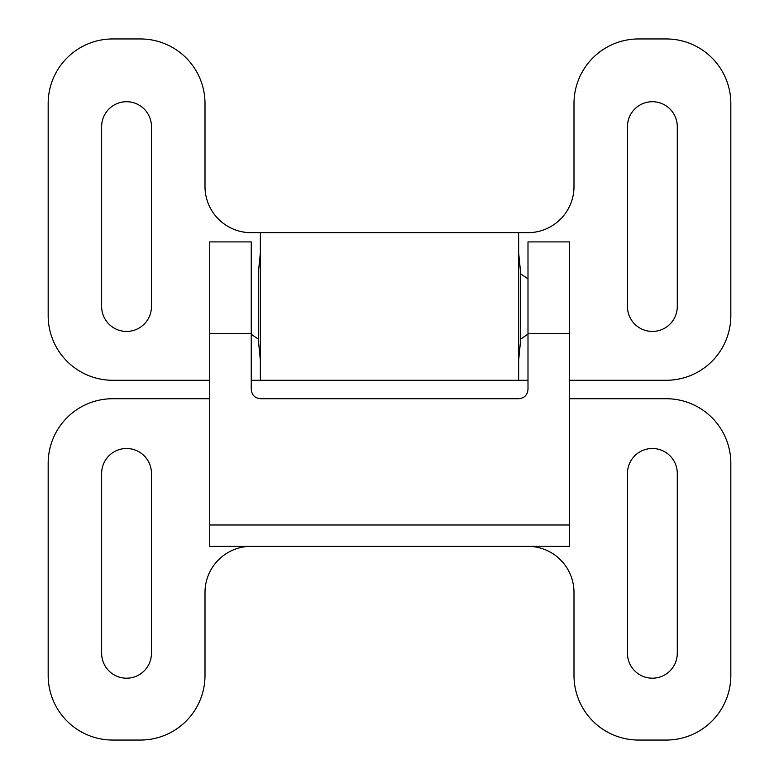 <?xml version="1.0" encoding="UTF-8"?>
<svg xmlns="http://www.w3.org/2000/svg" width="779" height="779" viewBox="0 0 779 779"><rect width="100%" height="100%" fill="white"/><g stroke="black" fill="none" stroke-linecap="round" stroke-linejoin="round"><path stroke-width="1.17" d="M569.507 380.279L666.249 380.279A64.579 64.579 0 0 0 730.829 315.699L730.829 103.529A64.579 64.579 0 0 0 666.249 38.95L638.576 38.95A64.579 64.579 0 0 0 573.996 103.529L573.996 186.551A46.127 46.127 0 0 1 527.88 232.678L260.352 232.678L260.352 380.279L527.996 380.279M518.648 232.678L518.648 380.279M677.282 306.517L677.282 126.626A24.909 24.909 0 0 0 652.374 101.718A24.909 24.909 0 0 0 627.465 126.626L627.465 306.517A24.909 24.909 0 0 0 652.374 331.426A24.909 24.909 0 0 0 677.282 306.517M151.457 306.517L151.457 126.626A24.909 24.909 0 0 0 126.549 101.718A24.909 24.909 0 0 0 101.64 126.626L101.64 306.517A24.909 24.909 0 0 0 126.549 331.426A24.909 24.909 0 0 0 151.457 306.517M260.352 232.678L251.12 232.678A46.127 46.127 0 0 1 205.004 186.551L205.004 103.529A64.579 64.579 0 0 0 140.424 38.95L112.751 38.95A64.579 64.579 0 0 0 48.171 103.529L48.171 315.699A64.579 64.579 0 0 0 112.751 380.279L209.736 380.279M251.247 380.279L260.352 380.279M569.507 333.685L569.507 241.899L527.996 241.899L527.996 333.685L569.507 333.685L569.507 546.332L209.736 546.332L209.736 333.685L251.247 333.685L251.247 389.5C251.831 395.06 254.908 398.137 260.468 398.721L518.765 398.721C524.335 398.137 527.412 395.06 527.996 389.5L527.996 333.685M251.247 333.685L251.247 241.899L209.736 241.899L209.736 333.685M151.457 653.299L151.457 473.408A24.909 24.909 0 0 0 126.549 448.5A24.909 24.909 0 0 0 101.64 473.408L101.64 653.299A24.909 24.909 0 0 0 126.549 678.197A24.909 24.909 0 0 0 151.457 653.299M677.282 653.299L677.282 473.408A24.909 24.909 0 0 0 652.374 448.5A24.909 24.909 0 0 0 627.465 473.408L627.465 653.299A24.909 24.909 0 0 0 652.374 678.197A24.909 24.909 0 0 0 677.282 653.299M209.736 398.721L112.751 398.721A64.579 64.579 0 0 0 48.171 463.301L48.171 675.471A64.579 64.579 0 0 0 112.751 740.05L140.424 740.05A64.579 64.579 0 0 0 205.004 675.471L205.004 592.449A46.127 46.127 0 0 1 250.517 546.332M528.483 546.332A46.127 46.127 0 0 1 573.996 592.449L573.996 675.471A64.579 64.579 0 0 0 638.576 740.05L666.249 740.05A64.579 64.579 0 0 0 730.829 675.471L730.829 463.301A64.579 64.579 0 0 0 666.249 398.721L569.507 398.721M518.648 360.025L520.499 341.679L520.499 271.277L518.648 252.922M520.499 302.856L520.499 295.835M520.499 287.802L520.499 283.614M520.499 280.07L520.499 278.093M260.352 252.922L258.501 271.277L258.501 341.679L260.352 360.025M258.501 310.091L258.501 317.121M258.501 325.145L258.501 329.342M258.501 332.876L258.501 334.863M569.507 524.978L209.736 524.978M520.499 339.235L527.996 334.094M527.996 278.863L520.499 273.711M251.247 334.298L258.501 339.235"/></g></svg>
